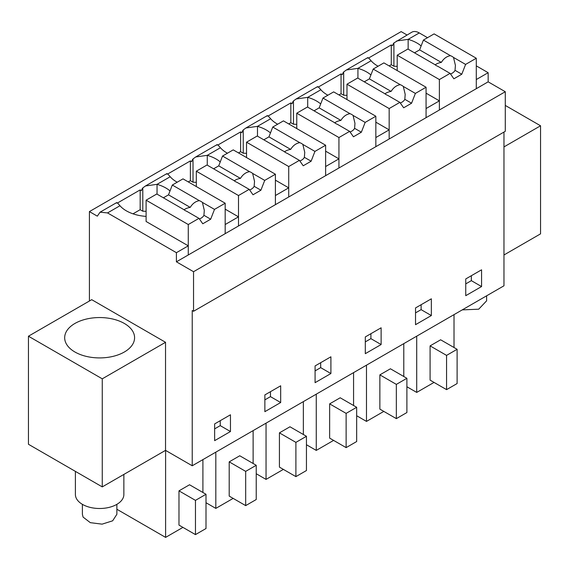 <?xml version="1.0" encoding="UTF-8"?>
<svg xmlns="http://www.w3.org/2000/svg" width="569" height="569" viewBox="0 0 569 569"><rect width="100%" height="100%" fill="white"/><g stroke="black" fill="none" stroke-linecap="round" stroke-linejoin="round"><path stroke-width="0.85" d="M89.411 301.015L89.411 211.59L401.159 31.608L406.999 34.979M368.527 58.059L391.273 44.93L392.589 45.691A14.915 8.613 60 0 1 393.904 42.945L411.821 32.198A14.915 8.613 60 0 1 419.275 32.938L427.518 37.696M488.152 72.704L476.289 79.553L476.289 88.686L176.411 261.818L193.545 271.712L193.545 311.286L505.286 131.304L505.286 91.73L488.152 81.836L488.152 72.704L476.289 65.855M503.97 132.065L503.97 285.794L192.23 465.776L165.536 450.364L102.264 486.893L28.45 444.275L28.45 336.208L91.723 299.678L165.536 342.296L165.536 450.364M190.387 160.906L190.387 180.693L193.019 182.215L193.019 158.929A14.915 8.613 60 0 0 191.703 161.667L190.387 160.906L167.642 174.036M240.609 131.916L240.609 151.703L243.24 153.225L243.24 129.931A14.915 8.613 60 0 0 241.925 132.677L240.609 131.916L217.863 145.045M290.83 102.918L290.83 122.705L293.462 124.227L293.462 100.941A14.915 8.613 60 0 0 292.146 103.679L290.83 102.918L268.084 116.048M341.051 73.92L341.051 93.707L343.683 95.229L343.683 71.943A14.915 8.613 60 0 0 342.367 74.681L341.051 73.92L318.306 87.057M89.411 211.59L97.32 216.156L100.073 212.18L107.534 212.92L119.974 205.736A33.784 19.51 0 0 0 146.098 216.398M140.166 189.904L140.166 209.691L142.798 211.213L142.798 187.926A14.915 8.613 60 0 0 141.482 190.665L140.166 189.904L117.42 203.033M396.6 40.982L408.151 39.361L419.275 32.938M421.131 45.947A33.784 19.51 0 0 0 408.151 39.361L408.151 49.176M488.152 81.836L476.289 88.686L476.289 58.244L465.598 64.418L461.793 74.226L453.884 78.792L450.079 73.38L439.382 79.553L439.382 109.995L439.382 100.862L432.725 104.703L426.067 108.551L426.067 117.683L426.067 87.242L415.377 93.416L411.572 103.224L403.663 107.79L399.858 102.377L389.16 108.551L389.16 138.992L389.16 129.86L382.503 133.701L375.846 137.542L375.846 146.674L375.846 116.232L365.156 122.406L361.351 132.214L353.441 136.78L349.636 131.368L338.939 137.542L338.939 167.983L338.939 158.851L325.624 166.539L325.624 175.672L325.624 145.23L314.934 151.404L311.129 161.212L303.22 165.778L299.415 160.366L288.718 166.539L288.718 196.981L288.718 187.848L282.06 191.689L275.403 195.537L275.403 204.669L275.403 174.228L264.713 180.401L260.908 190.21L252.999 194.776L249.194 189.356L238.496 195.537L238.496 225.978L238.496 216.846L231.839 220.687L225.182 224.527L225.182 233.66L225.182 203.218L214.492 209.392L210.686 219.2L202.777 223.766L198.972 218.354L188.275 224.527L188.275 254.969L188.275 245.836L176.411 252.686L176.411 261.818M505.286 91.73L193.545 271.712M193.545 311.286L192.23 310.525L192.23 465.776M465.748 295.688L481.566 286.556L481.566 269.813L465.748 278.945L465.748 295.688M381.123 344.544L381.123 327.801L365.305 336.933L365.305 353.676L381.123 344.544L370.903 338.647L370.903 333.697M431.345 315.553L431.345 298.81L415.526 307.943L415.526 324.686L431.345 315.553L421.124 309.65L421.124 304.707M264.862 394.922L264.862 411.664L280.681 402.532L280.681 385.796L264.862 394.922M330.902 373.541L330.902 356.799L315.084 365.931L315.084 382.674L330.902 373.541L320.681 367.645L320.681 362.695M230.459 414.787L214.641 423.919L214.641 440.662L230.459 431.53L230.459 414.787M503.97 146.909L540.55 125.785L540.55 233.852L503.97 254.976M540.55 125.785L505.286 105.429M176.411 252.686L107.534 212.92M166.66 174.15C166.568 172.94 167.741 173.801 170.195 176.746A33.784 19.51 0 0 0 177.215 182.208M190.387 180.693L188.275 181.909M193.019 158.929L195.715 156.966L207.265 155.337L220.416 147.748A33.784 19.51 0 0 0 227.436 153.217M216.881 145.152C216.789 143.943 217.963 144.811 220.416 147.748M240.609 151.703L238.496 152.919M243.24 129.931L245.936 127.968L257.487 126.346L270.638 118.75A33.784 19.51 0 0 0 277.658 124.22M267.103 116.161C267.01 114.945 268.184 115.813 270.638 118.75M290.83 122.705L288.718 123.921M293.462 100.941L296.157 98.978L307.708 97.349L320.859 89.76A33.784 19.51 0 0 0 327.879 95.222M317.324 87.164C317.232 85.955 318.405 86.815 320.859 89.76M341.051 93.707L338.939 94.923M343.683 71.943L346.379 69.98L357.929 68.351L371.08 60.762A33.784 19.51 0 0 0 378.101 66.232M367.546 58.166C367.453 56.957 368.627 57.825 371.08 60.762M391.273 44.93L391.273 64.717L389.16 65.933M391.273 64.717L393.904 66.239L393.904 42.945M116.439 203.147C116.346 201.931 117.52 202.799 119.974 205.736M140.166 209.691L133.004 213.823M142.798 187.926L145.493 185.963L157.044 184.335L170.195 176.746M397.205 66.374A33.77 19.495 0 0 0 393.904 66.239M465.748 283.888L471.345 280.659L471.345 275.709M481.566 286.556L471.345 280.659M365.305 341.884L370.903 338.647M415.526 312.886L421.124 309.65M280.681 402.532L270.46 396.636L270.46 391.692M264.862 399.872L270.46 396.636M315.084 370.874L320.681 367.645M230.459 431.53L220.239 425.633L220.239 420.683M214.641 428.87L220.239 425.633M165.536 342.296L102.264 378.826L102.264 486.893M102.264 378.826L28.45 336.208M434.04 382.411L416.707 392.418L406.892 386.749M416.707 392.418L416.707 336.172M454.012 347.517L454.012 314.636M440.634 339.793L430.086 345.881L446.565 355.39L457.113 349.302L440.634 339.793M457.113 349.302L457.113 383.549L446.565 389.637L430.086 380.128L430.086 345.881M333.598 440.399L316.264 450.406L316.264 394.168M353.569 405.505L353.569 372.624M340.191 397.781L329.643 403.869L346.123 413.379L356.671 407.29L340.191 397.781M356.671 407.29L356.671 441.537L346.123 447.625L329.643 438.116L329.643 403.869M316.264 450.406L306.449 444.738M383.819 411.401L366.486 421.409L356.671 415.74M366.486 421.409L366.486 365.17M403.791 376.507L403.791 343.633M390.412 368.783L379.864 374.871L396.344 384.388L406.892 378.3L390.412 368.783M406.892 378.3L406.892 412.546L396.344 418.635L379.864 409.118L379.864 374.871M253.127 463.493L253.127 430.619M233.155 498.387L215.822 508.394L206.006 502.726M215.822 508.394L215.822 452.156M239.748 455.769L229.2 461.857L245.68 471.374L256.228 465.286L239.748 455.769M256.228 465.286L256.228 499.532L245.68 505.621L229.2 496.104L229.2 461.857M303.348 434.503L303.348 401.622M283.376 469.397L266.043 479.404L256.228 473.728M266.043 479.404L266.043 423.158M289.97 426.778L279.422 432.867L295.901 442.376L306.449 436.288L289.97 426.778M306.449 436.288L306.449 470.535L295.901 476.623L279.422 467.113L279.422 432.867M182.934 527.385L165.6 537.392L116.873 509.255M165.6 537.392L165.6 450.406M202.905 492.491L202.905 459.61M189.527 484.767L178.979 490.855L195.459 500.364L206.006 494.276L189.527 484.767M206.006 494.276L206.006 528.523L195.459 534.611L178.979 525.102L178.979 490.855M74.916 352.005A34.951 20.178 0 0 0 113.003 356.379A34.951 20.178 0 0 0 134.583 337.73A34.951 20.178 0 0 0 124.348 323.462A34.951 20.178 0 0 0 86.253 319.088A34.951 20.178 0 0 0 64.674 337.73A34.951 20.178 0 0 0 74.916 352.005M188.275 245.836L146.098 221.483L146.098 200.174L156.788 194.001L183.83 209.612A11.188 6.458 -0 0 0 186.888 211.376L198.972 218.354M238.496 216.846L225.182 209.157M170.024 190.921A33.784 19.51 0 0 0 157.044 184.335L157.044 194.15M196.319 182.357A33.77 19.495 0 0 0 193.019 182.215M220.246 161.923A33.784 19.51 0 0 0 207.265 155.337L207.265 165.152M288.718 187.848L275.403 180.16M246.541 153.36A33.77 19.495 0 0 0 243.24 153.225M270.467 132.933A33.784 19.51 0 0 0 257.487 126.346L257.487 136.162M338.939 158.851L325.624 151.169M296.762 124.369A33.77 19.495 0 0 0 293.462 124.227M320.688 103.935A33.784 19.51 0 0 0 307.708 97.349L307.708 107.164M389.16 129.86L375.846 122.171M346.983 95.372A33.77 19.495 0 0 0 343.683 95.229M370.91 74.937A33.784 19.51 0 0 0 357.929 68.351L357.929 78.166M439.382 100.862L426.067 93.174M146.098 211.348A33.77 19.495 0 0 0 142.798 211.213M446.565 389.637L446.565 355.39M346.123 447.625L346.123 413.379M396.344 418.635L396.344 384.388M245.68 505.621L245.68 471.374M295.901 476.623L295.901 442.376M195.459 534.611L195.459 500.364M486.616 295.816L486.616 300.823L478.707 309.195L462.241 309.885M75.4 471.381L75.4 494.504A24.232 13.99 0 0 0 82.491 504.397A24.232 13.99 0 0 0 108.907 507.434A24.232 13.99 0 0 0 123.864 494.504L123.864 474.425M116.873 504.34L116.873 514.291L112.655 520.813L102.086 524.149L90.307 522.662L83.081 517.093L82.391 514.291L82.384 504.34M414.488 52.832L419.609 49.873L423.414 40.065L434.111 33.891L476.289 58.244M439.382 79.553L397.205 55.2L397.205 70.57M397.205 55.2L407.895 49.026L434.936 64.638A11.188 6.458 -0 0 0 437.995 66.402L450.079 73.38M423.414 40.065L450.456 55.677A11.188 6.458 -0 0 1 453.514 57.448L465.598 64.418M419.609 49.873L441.331 62.412A11.188 6.458 -0 0 0 437.888 63.33A11.188 6.458 -0 0 0 435.193 64.845M450.456 55.677C446.765 56.288 443.72 58.536 441.331 62.412M453.514 57.448L455.413 65.378L455.029 70.321L461.793 74.226M450.506 73.991A11.188 6.458 -0 0 0 453.443 72.313A11.188 6.458 -0 0 0 455.029 70.321M364.267 81.829L369.388 78.871L373.193 69.062L383.89 62.889L426.067 87.242M389.16 108.551L346.983 84.198L346.983 99.568M346.983 84.198L357.673 78.024L384.715 93.636A11.188 6.458 -0 0 0 387.774 95.4L399.858 102.377M373.193 69.062L400.235 84.674A11.188 6.458 -0 0 1 403.293 86.438L415.377 93.416M369.388 78.871L391.109 91.41A11.188 6.458 -0 0 0 387.667 92.327A11.188 6.458 -0 0 0 384.971 93.842M400.235 84.674C396.543 85.286 393.499 87.526 391.109 91.41M403.293 86.438L405.192 94.369L404.808 99.319L411.572 103.224M400.284 102.989A11.188 6.458 -0 0 0 403.222 101.303A11.188 6.458 -0 0 0 404.808 99.319M314.045 110.82L319.166 107.861L322.972 98.053L333.669 91.879L375.846 116.232M338.939 137.542L296.762 113.188L296.762 128.566M296.762 113.188L307.452 107.015L334.494 122.627A11.188 6.458 -0 0 0 337.552 124.398L349.636 131.368M322.972 98.053L350.013 113.672A11.188 6.458 -0 0 1 353.072 115.436L365.156 122.406M319.166 107.861L340.888 120.408A11.188 6.458 -0 0 0 337.445 121.325A11.188 6.458 -0 0 0 334.75 122.84M350.013 113.672C346.322 114.277 343.278 116.524 340.888 120.408M353.072 115.436L354.971 123.366L354.587 128.317L361.351 132.214M350.063 131.987A11.188 6.458 -0 0 0 353 130.301A11.188 6.458 -0 0 0 354.587 128.317M263.824 139.818L268.945 136.859L272.75 127.051L283.447 120.877L325.624 145.23M288.718 166.539L246.541 142.186L246.541 157.556M246.541 142.186L257.231 136.012L284.272 151.624A11.188 6.458 -0 0 0 287.331 153.388L299.415 160.366M272.75 127.051L299.792 142.663A11.188 6.458 -0 0 1 302.85 144.426L314.934 151.404M268.945 136.859L290.667 149.398A11.188 6.458 -0 0 0 287.224 150.316A11.188 6.458 -0 0 0 284.528 151.831M299.792 142.663C296.1 143.274 293.056 145.522 290.667 149.398M302.85 144.426L304.749 152.364L304.365 157.307L311.129 161.212M299.842 160.977A11.188 6.458 -0 0 0 302.779 159.299A11.188 6.458 -0 0 0 304.365 157.307M213.603 168.808L218.724 165.856L222.529 156.048L233.226 149.875L275.403 174.228M238.496 195.537L196.319 171.184L196.319 186.554M196.319 171.184L207.009 165.003L234.051 180.622A11.188 6.458 -0 0 0 237.109 182.386L249.194 189.356M222.529 156.048L249.571 171.66A11.188 6.458 -0 0 1 252.629 173.424L264.713 180.401M218.724 165.856L240.445 178.396A11.188 6.458 -0 0 0 237.003 179.313A11.188 6.458 -0 0 0 234.307 180.828M249.571 171.66C245.879 172.265 242.835 174.512 240.445 178.396M252.629 173.424L254.528 181.355L254.144 186.305L260.908 190.21M249.62 189.975A11.188 6.458 -0 0 0 252.558 188.289A11.188 6.458 -0 0 0 254.144 186.305M163.381 197.806L168.502 194.847L172.307 185.039L183.005 178.865L225.182 203.218M172.307 185.039L199.349 200.651A11.188 6.458 -0 0 1 202.408 202.422L214.492 209.392M188.275 224.527L146.098 200.174M168.502 194.847L190.224 207.386A11.188 6.458 -0 0 0 186.781 208.304A11.188 6.458 -0 0 0 184.086 209.819M199.349 200.651C195.658 201.262 192.614 203.51 190.224 207.386M202.408 202.422L204.307 210.352L203.922 215.295L210.686 219.2M199.399 218.973A11.188 6.458 -0 0 0 202.336 217.287A11.188 6.458 -0 0 0 203.922 215.295M145.493 185.956L166.831 173.637M195.715 156.966L217.052 144.647M245.936 127.968L267.274 115.649M296.157 98.978L317.495 86.659M346.379 69.98L367.716 57.661M100.08 212.18L116.609 202.635"/></g></svg>
